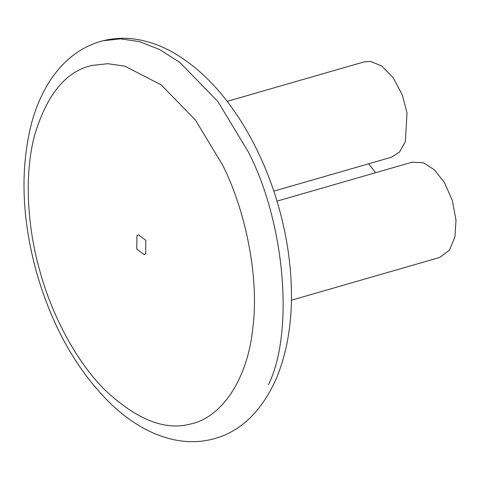 <?xml version="1.0" encoding="UTF-8"?>
<svg xmlns="http://www.w3.org/2000/svg" width="480" height="480" viewBox="0 0 480 480"><rect width="100%" height="100%" fill="white"/><g stroke="black" fill="none" stroke-linecap="round" stroke-linejoin="round"><path stroke-width="0.72" d="M277.008 201.138L412.242 162.144L423.558 162.81L434.37 169.788L444.444 182.544L452.394 200.61L456 220.188L454.944 236.814L449.55 250.032L439.722 257.442L291.408 300.21M227.172 101.364L364.002 61.914L370.53 61.404L381.81 66.036L393.342 77.916L402.312 94.992L407.022 112.956L405.348 141.612L399.552 152.004L391.482 157.212L273.828 191.136M368.634 163.8L375.594 172.71M145.83 240.312L138.438 234.792L136.95 235.674L136.77 249.12L144.162 254.646L145.656 253.758L145.83 240.312M222.858 165.462L195.45 120.084L161.238 84.93L124.98 66.21L107.796 63.696L92.01 65.436C65.868 71.22 46.692 94.638 34.482 135.678C23.874 175.71 27.648 227.838 39.534 269.802C50.766 311.922 74.316 359.172 104.196 389.226C135.99 419.424 164.79 431.016 190.596 423.996C221.922 417.54 247.266 379.038 252.612 329.802C259.416 281.688 247.254 214.518 222.858 165.462M102.936 40.782L120.48 38.856L139.572 41.646L159.612 49.518L179.862 62.448L217.872 101.508L248.322 151.926C284.904 222.492 294.366 331.782 268.482 384.762M211.944 439.332L214.95 438.528C241.398 430.956 261.888 410.898 276.426 378.36C289.104 347.556 293.76 311.664 290.394 270.678C288.546 248.85 284.49 227.04 278.22 205.248C269.088 173.748 256.278 145.116 239.808 119.346C219.66 88.002 196.428 65.166 170.124 50.844C160.836 45.912 151.38 42.408 141.75 40.32C127.638 37.284 113.874 37.656 100.458 41.448C87.084 45.384 75.234 52.398 64.902 62.484C57.858 69.378 51.714 77.394 46.476 86.52C40.218 97.434 35.268 109.596 31.62 123.006C19.986 168.444 21.666 218.412 36.672 272.904C52.674 328.08 77.916 372.222 112.398 405.348C122.832 415.068 133.722 422.958 145.08 429.024C154.128 433.842 163.338 437.316 172.716 439.446C186.054 442.458 199.128 442.422 211.944 439.332"/></g></svg>
